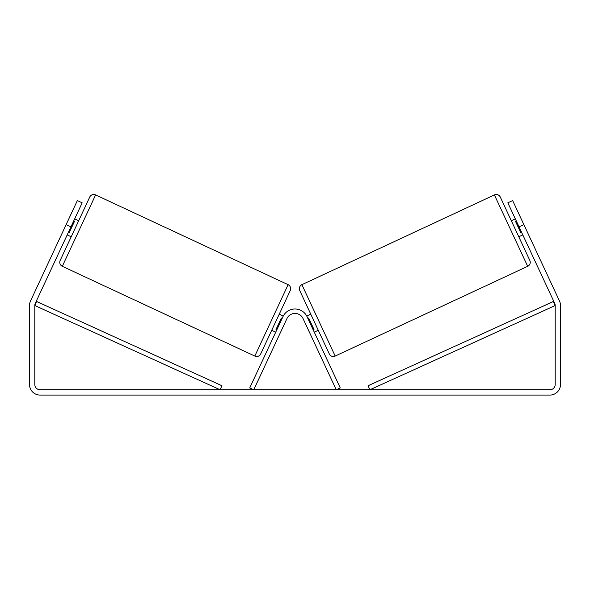 <?xml version="1.0" encoding="UTF-8"?>
<svg xmlns="http://www.w3.org/2000/svg" width="590" height="590" viewBox="0 0 590 590"><rect width="100%" height="100%" fill="white"/><g stroke="black" fill="none" stroke-linecap="round" stroke-linejoin="round"><path stroke-width="0.89" d="M249.747 387.896L282.971 316.646A13.275 13.275 0 0 1 307.029 316.646L340.253 387.896L336.248 389.769L303.024 318.519A8.85 8.85 0 0 0 286.976 318.519L253.752 389.769L249.747 387.896M95.609 194.921A4.425 4.425 0 0 0 89.724 197.067L60.18 260.426A4.425 4.425 0 0 0 62.319 266.311L254.821 356.072A4.425 4.425 0 0 0 260.699 353.934L290.243 290.568A4.425 4.425 0 0 0 288.104 284.69L95.609 194.921L62.319 266.311M78.691 220.726L74.679 218.853M73.61 221.147L74.414 221.523L69.074 232.976L68.27 232.607M71.213 236.767L67.201 234.894M283.237 316.107L279.21 314.227M275.744 332.141L271.732 330.275M276.813 329.847L276.009 329.478L281.349 318.017L282.153 318.394M70.94 226.877L66.132 224.635L77.349 200.571L82.165 202.812L35.304 303.297A5.31 5.31 0 0 0 34.81 305.539L34.81 384.459A5.31 5.31 0 0 0 40.12 389.769L549.88 389.769A5.31 5.31 0 0 0 555.19 384.459L555.19 305.539A5.31 5.31 0 0 0 554.696 303.297L507.835 202.812L512.651 200.571L523.868 224.635L519.06 226.877M66.132 224.635L30.496 301.048A10.62 10.62 0 0 0 29.5 305.539L29.5 384.459A10.62 10.62 0 0 0 40.12 395.079L549.88 395.079A10.62 10.62 0 0 0 560.5 384.459L560.5 305.539A10.62 10.62 0 0 0 559.504 301.048L523.868 224.635M494.391 194.921A4.425 4.425 0 0 1 500.276 197.067L529.82 260.426A4.425 4.425 0 0 1 527.681 266.311L335.179 356.072A4.425 4.425 0 0 1 329.301 353.934L299.757 290.568A4.425 4.425 0 0 1 301.896 284.69L494.391 194.921L527.681 266.311M511.309 220.726L515.321 218.853M518.787 236.767L522.799 234.894M516.39 221.147L515.586 221.523L520.926 232.976L521.73 232.607M306.763 316.107L310.79 314.227M314.256 332.141L318.268 330.275M313.187 329.847L313.991 329.478L308.651 318.017L307.847 318.394M34.81 305.539L220.114 389.769L221.943 385.735L36.639 301.512L34.81 305.539M555.19 305.539L369.886 389.769L368.057 385.735L553.361 301.512L555.19 305.539M254.821 356.072L288.104 284.69M335.179 356.072L301.896 284.69"/></g></svg>
